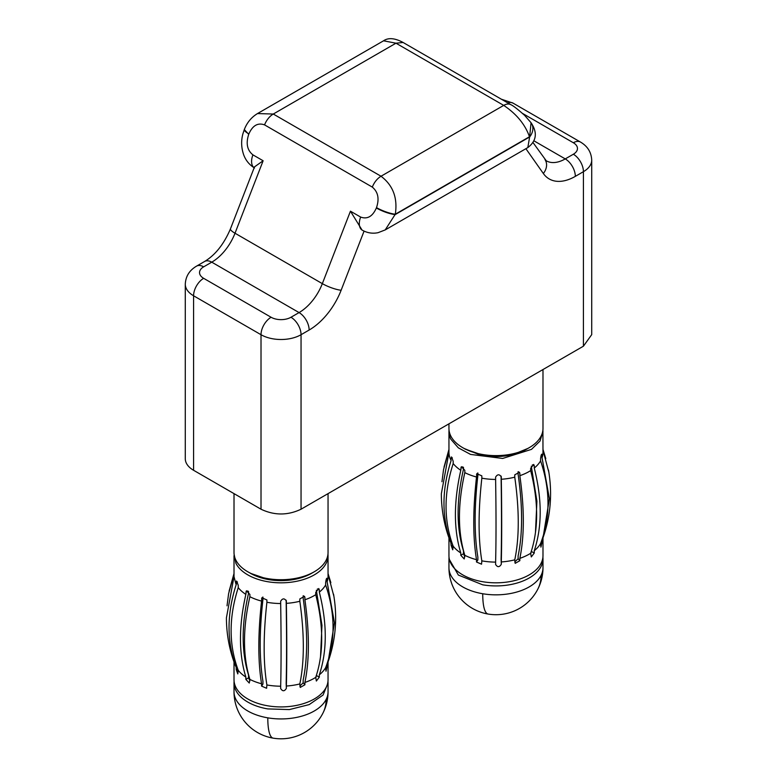 <?xml version="1.0" encoding="UTF-8"?>
<svg xmlns="http://www.w3.org/2000/svg" width="777" height="777" viewBox="0 0 777 777"><rect width="100%" height="100%" fill="white"/><g stroke="black" fill="none" stroke-linecap="round" stroke-linejoin="round"><path stroke-width="1.17" d="M234.091 681.322A47.018 27.146 0 0 0 234.013 682.876A47.018 27.146 0 0 0 267.793 708.915L289.384 709.586L309.207 704.593L323.077 695.017L328.049 682.876L327.972 681.351M312.878 572.542A43.221 24.951 180 0 1 249.184 572.542A43.221 24.951 0 0 0 250.466 573.319L268.861 579.623A43.221 24.951 0 0 0 311.596 573.319L314.277 571.765A47.018 27.146 0 0 0 328.049 552.573L328.049 493.628M234.013 493.628L234.013 552.573A47.018 27.146 -0 0 0 267.793 578.622A47.018 27.146 0 0 0 314.277 571.765M286.334 600.679L286.363 601.029C284.469 598.144 282.575 598.203 280.672 601.204L280.672 603.525A47.018 27.146 180 0 1 266.899 602.272L266.899 599.951L261.859 597.795L261.577 601.097A47.018 27.146 180 0 1 249.883 596.717L249.883 594.395L246.406 590.782L245.853 594.395A47.018 27.146 180 0 1 238.248 587.645C228.739 617.307 228.739 644.861 238.248 670.328L237.791 673.912L237.811 669.22L236.208 669.58L237.791 673.912L237.811 669.22M249.883 596.717C242.715 628.418 242.715 655.973 249.883 679.399L249.262 683.041L245.853 679.399L245.853 677.068A47.018 27.146 180 0 1 238.248 670.328M303.457 595.804L304.905 597.445L304.516 596.318L299.825 598.941L299.825 601.262A47.018 27.146 180 0 1 286.363 603.35L286.354 600.854M304.905 597.445L304.905 599.766C309.537 632.556 309.537 660.12 304.905 682.449L304.905 684.78L300.243 687.431L299.825 683.945A47.018 27.146 180 0 1 286.363 686.033L286.363 688.364C284.469 691.472 282.575 691.53 280.672 688.529L280.682 688.704M317.424 588.927L319.318 589.821L318.774 588.529L315.734 592.375L315.734 594.706A47.018 27.146 180 0 1 304.905 599.766M319.318 589.821L319.318 592.142C327.234 623.387 327.234 650.951 319.318 674.824L319.318 677.146L316.356 681.031L315.734 677.379A47.018 27.146 180 0 1 304.905 682.449M326.223 579.331L327.107 579.467C326.709 577.534 326.223 578.593 325.641 582.643L325.641 584.964A47.018 27.146 180 0 1 319.318 592.142M327.972 554.127A47.018 27.146 180 0 1 328.049 555.672L328.049 576.379A47.018 27.146 180 0 1 327.107 581.788L326.864 578.243M328.049 555.672A47.018 27.146 180 0 1 287.733 582.546A47.018 27.146 180 0 1 235.926 563.335L234.091 554.147M238.248 587.645L238.248 585.314L236.558 581.011L236.208 584.576A47.018 27.146 180 0 1 235.926 584.042L234.013 576.621L226.418 617.832C226.466 634.217 229.37 649.931 235.13 664.957L235.926 666.724A47.018 27.146 180 0 0 236.208 667.249L236.208 669.58M245.853 594.395C238.685 626.087 238.685 653.651 245.853 677.068M248.543 591.511L248.543 593.307C241.375 624.689 241.375 651.942 248.543 675.048L248.543 677.845L249.883 680.895M262.937 597.066L262.937 599.514C259.295 631.652 259.295 658.906 262.937 681.254L262.937 684.051L261.577 686.101L266.608 688.276L266.899 684.955A47.018 27.146 180 0 0 280.672 686.208L280.672 688.529M286.159 600.174L286.159 601.631C286.703 634.605 286.703 661.849 286.159 683.371L286.363 688.364M303.176 595.794L303.176 598.28C307.799 630.623 307.799 657.866 303.176 680.021L303.176 682.818L304.905 684.78M316.356 590.258L321.969 625.3L320.542 656.351M316.356 675.475L319.318 677.146M315.734 678.078L316.356 675.767M299.825 686.052L303.176 682.818M328.049 661.926L328.049 679.768A47.018 27.146 180 0 1 287.733 706.643A47.018 27.146 180 0 1 235.926 687.431A47.018 27.146 180 0 1 234.013 679.768L234.013 661.936M327.107 581.788L334.45 622.785L328.137 661.703L325.99 671.211L325.641 667.647A47.018 27.146 180 0 1 319.318 674.824M261.577 601.097C257.915 634.168 257.915 661.732 261.577 683.779L261.577 686.101M261.577 683.779A47.018 27.146 180 0 1 249.883 679.399M266.899 602.272C263.238 635.353 263.238 662.907 266.899 684.955M280.672 603.525C281.216 636.985 281.216 664.549 280.672 686.208M286.363 603.35C286.907 636.771 286.907 664.335 286.363 686.033M299.825 601.262C304.477 634.09 304.477 661.645 299.825 683.945M315.734 594.706C323.688 625.971 323.688 653.535 315.734 677.379M325.641 584.964C335.518 614.053 335.518 641.617 325.641 667.647M328.049 574.329L333.955 596.551M328.049 573.533L330.856 582.701M234.013 576.621L234.013 572.018M236.208 584.576C226.661 614.248 226.661 641.812 236.208 667.249M234.013 574.125L228.593 593.706L227.03 605.807M449.028 557.235L448.951 558.78L458.343 575.048L482.731 584.828A47.018 27.146 0 0 0 542.987 558.78A47.018 27.146 0 0 0 542.909 557.226M464.122 448.455A43.221 24.951 0 0 0 465.404 449.223L483.799 455.526A43.221 24.951 0 0 0 526.534 449.223L529.215 447.678A47.018 27.146 0 0 0 542.987 428.477L542.987 369.531M448.951 423.824L448.951 428.477A47.018 27.146 -0 0 0 482.731 454.526A47.018 27.146 0 0 0 529.215 447.678M501.272 476.592L501.301 476.932C499.407 474.048 497.503 474.106 495.609 477.107L495.609 479.438A47.018 27.146 180 0 1 481.837 478.185L481.837 475.854L476.796 473.698L476.515 477A47.018 27.146 180 0 1 464.821 472.63L464.821 470.299L461.344 466.686L460.79 470.299A47.018 27.146 180 0 1 453.185 463.548C443.677 493.21 443.677 520.775 453.185 546.231L452.729 549.815L452.748 545.133L451.136 545.483L452.729 549.815L452.748 545.133M464.821 472.63C457.653 504.322 457.653 531.886 464.821 555.302L464.199 558.954L460.79 555.302L460.79 552.981A47.018 27.146 180 0 1 453.185 546.231M518.385 471.707L519.842 473.348L519.454 472.222L514.762 474.844L514.762 477.175A47.018 27.146 180 0 1 501.301 479.263L501.291 476.767M519.842 473.348L519.842 475.679C524.465 508.459 524.465 536.023 519.842 558.352L519.842 560.683L515.18 563.335L514.762 559.848A47.018 27.146 180 0 1 501.301 561.936L501.301 564.267C499.407 567.375 497.513 567.433 495.609 564.442L495.619 564.617M532.362 464.84L534.255 465.724L533.702 464.442L530.672 468.278L530.672 470.609A47.018 27.146 180 0 1 519.842 475.679M534.255 465.724L534.255 468.055C542.171 499.3 542.171 526.855 534.255 550.728L534.255 553.059L531.293 556.934L530.672 553.282A47.018 27.146 180 0 1 519.842 558.352M541.161 455.235L542.045 455.371C541.647 453.447 541.151 454.506 540.578 458.547L540.578 460.878A47.018 27.146 180 0 1 534.255 468.055M542.909 430.04L542.987 452.292A47.018 27.146 180 0 1 542.045 457.702L541.802 454.156M542.987 431.585L540.015 441.064L531.497 449.359L502.67 458.449L470.571 454.419L458.343 447.853L450.854 439.238A47.018 27.146 180 0 1 448.951 431.585A47.018 27.146 180 0 1 449.028 430.031M453.185 463.548L453.185 461.227L451.495 456.915L450.854 459.945A47.018 27.146 180 0 1 448.951 452.535L441.346 493.735C441.404 510.13 444.308 525.835 450.068 540.86A47.018 27.146 180 0 0 450.854 542.628L451.136 545.483M460.79 470.299C453.622 502 453.622 529.555 460.79 552.981M463.48 467.414L463.48 469.211C456.313 500.602 456.313 527.845 463.48 550.951L463.48 553.748L464.821 556.808M477.874 472.979L477.874 475.417C474.223 507.566 474.223 534.809 477.874 557.158L477.874 559.955L476.515 562.014L481.546 564.189L481.837 560.858A47.018 27.146 180 0 0 495.609 562.111L495.609 564.442M501.097 476.087L501.097 477.534C501.641 510.508 501.641 537.752 501.097 559.275L501.301 564.267M518.113 471.697L518.113 474.193C522.736 506.526 522.736 533.78 518.113 555.934L518.113 558.721L519.842 560.683M531.293 466.161L536.907 501.204L535.479 532.255M527.729 448.494L513.306 454.438L495.959 456.536L478.613 454.428L464.18 448.484M531.293 551.388L534.255 553.059M530.672 553.991L531.293 551.67M514.762 561.956L518.113 558.721M542.987 537.839L542.987 555.681A47.018 27.146 180 0 1 502.67 582.546A47.018 27.146 180 0 1 450.854 563.335A47.018 27.146 180 0 1 448.951 555.681L448.951 537.839M542.045 457.702L549.388 498.688L543.074 537.606L540.928 547.115L540.578 543.55A47.018 27.146 180 0 1 534.255 550.728M476.515 477C472.853 510.081 472.853 537.635 476.515 559.683L476.515 562.014M476.515 559.683A47.018 27.146 180 0 1 464.821 555.302M481.837 478.185C478.176 511.256 478.176 538.811 481.837 560.858M495.609 479.438C496.153 512.888 496.153 540.452 495.609 562.111M501.301 479.263C501.835 512.684 501.835 540.238 501.301 561.936M514.762 477.175C519.415 509.994 519.415 537.548 514.762 559.848M530.672 470.609C538.616 501.884 538.616 529.438 530.672 553.282M540.578 460.878C550.456 489.957 550.456 517.521 540.578 543.55M542.987 450.242L548.892 472.465M542.987 449.436L545.794 458.605M448.951 452.535L448.951 447.921M451.136 460.479C441.589 490.161 441.589 517.715 451.136 543.162M448.951 450.029L443.531 469.609L441.967 481.721M372.29 187.092C374.3 182.197 377.214 178.574 381.021 176.233C393.026 185.334 397.785 197.989 395.299 214.219A14.248 3.011 -158.8 0 1 376.495 207.614C379.487 198.757 378.078 191.909 372.29 187.092L264.559 124.883C257.828 122.475 252.603 125.495 248.873 133.935A14.248 3.011 -158.8 0 1 244.318 129.565L248.718 134.343C245.765 143.386 247.164 150.233 252.923 154.866L263.131 160.761L254.506 166.87L230.458 228.856C223.951 244.114 215.336 254.982 204.623 261.47L196.532 266.142C189.394 270.347 185.645 276.379 185.285 284.217A28.302 16.346 0 0 0 193.58 295.775A14.248 8.226 -60 0 1 203.652 278.321A14.054 8.12 0 0 1 203.652 266.841A14.248 8.226 -120 0 0 196.532 266.142M185.285 284.217L185.285 458.721A28.302 16.346 0 0 0 193.58 470.279L261.014 509.217C274.359 515.549 287.704 515.549 301.049 509.217L583.42 346.192L591.715 334.634L591.715 160.13C591.355 152.282 587.606 146.261 580.468 142.045A14.248 8.226 120 0 0 573.348 142.754A14.054 8.12 0 0 1 573.348 154.234A14.248 8.226 60 0 1 583.42 171.678A28.302 16.346 0 0 0 591.715 160.13M362.053 230.07L350.446 211.179L360.654 217.074A14.248 8.226 120 0 0 362.257 230.186C367.336 232.993 372.601 233.819 378.069 232.682L385.217 229.914L395.299 214.219L529.477 136.742C525.145 124.456 516.559 114.005 503.719 105.39L381.021 176.233L273.281 114.034L395.979 43.191L383.537 40.802M264.559 124.883A14.248 8.226 -60 0 1 273.281 114.034L257.498 113.568M531.109 122.805A14.248 11.237 144.9 0 1 531.215 122.96A14.248 11.237 144.9 0 1 529.632 136.966L531.05 122.737L524.63 115.365C517.531 109.062 512.937 105.507 510.848 104.691A14.248 8.226 -60 0 1 510.848 104.691A14.248 8.226 -60 0 0 503.719 105.39L395.979 43.191L403.108 42.482C394.852 38.034 388.315 37.481 383.508 40.822L257.449 113.597C251.34 117.337 246.969 122.659 244.318 129.565A14.248 3.011 -158.8 0 1 244.347 129.497M385.217 229.914L527.826 147.581C536.499 140.928 537.626 132.721 531.215 122.96L531.06 122.737M527.826 147.581L529.632 136.966L395.143 214.617C389.238 213.801 382.974 211.597 376.34 208.022C372.61 216.462 367.385 219.483 360.654 217.074M267.793 717.841A47.018 27.146 0 0 1 234.013 691.792A47.018 47.018 0 0 0 273.174 738.15A47.018 10.81 -80.4 0 1 267.793 717.841A47.018 27.146 0 0 0 326.146 699.436A47.018 27.146 0 0 0 328.049 691.792L328.049 682.876M273.174 738.15A47.018 47.018 0 0 0 322.95 713.092A47.018 36.84 -153.1 0 0 326.146 699.436M247.805 590.938L245.853 592.064M248.543 677.845L245.853 679.399M326.029 666.627L327.107 666.792M237.432 581.973L236.208 582.245M262.645 597.163L261.577 598.766M482.731 593.745A47.018 27.146 0 0 1 448.951 567.696A47.018 47.018 0 0 0 488.111 614.053A47.018 10.81 -80.4 0 1 482.731 593.745A47.018 27.146 0 0 0 541.083 575.339A47.018 27.146 0 0 0 542.987 567.696L542.987 558.78M488.111 614.053A47.018 47.018 0 0 0 537.888 589.005A47.018 36.84 -153.1 0 0 541.083 575.339M462.742 466.841L460.79 467.977M463.48 553.748L460.79 555.302M540.957 542.531L542.045 542.705M452.369 457.886L451.136 458.158M477.583 473.076L476.515 474.679M252.923 154.866A14.248 8.226 120 0 0 254.166 167.754M193.58 470.279L193.58 295.775L261.014 334.712A28.302 16.346 0 0 0 301.049 334.712L309.139 330.031A52.244 30.167 -60 0 0 341.132 290.239A14.248 3.011 -158.8 0 1 322.338 283.644A37.995 21.941 -60 0 1 299.067 312.587L211.752 262.17A14.248 8.226 -120 0 0 204.623 261.47M230.458 228.856A14.248 3.011 -158.8 0 0 235.013 233.226A37.995 21.941 120 0 1 211.752 262.17L203.652 266.841M350.446 211.179L322.338 283.644L235.013 233.226L263.131 160.761M533.022 142.57L546.25 160.79A37.995 21.941 -60 0 0 565.248 158.906L533.964 140.841M403.108 42.482L510.839 104.681M525.903 148.698L543.337 173.494A14.248 11.237 144.9 0 0 544.92 159.489M261.014 509.217L261.014 334.712A14.248 8.226 -60 0 1 271.095 317.259L203.652 278.321M271.095 317.259A14.054 8.12 0 0 0 290.977 317.259L299.067 312.587A14.248 8.226 60 0 1 309.139 330.031M501.35 99.203L513.034 103.118A14.248 8.226 120 0 0 507.808 102.933M583.42 346.192L583.42 171.678L575.33 176.36A14.248 8.226 60 0 0 565.248 158.906L573.348 154.234M522.591 113.452L573.348 142.754M301.049 509.217L301.049 334.712A14.248 8.226 -120 0 0 290.977 317.259M575.33 176.36A52.244 30.167 -60 0 1 543.337 173.494M364.063 231.128L341.132 290.239M234.013 691.792L234.013 682.876M322.95 713.092A47.018 47.018 0 0 0 328.049 691.792M333.547 594.172C337.577 617.278 335.771 639.792 328.137 661.703M234.013 555.672L234.013 572.843M229.098 591.122L234.013 573.513M448.951 567.696L448.951 558.78M537.888 589.005A47.018 47.018 0 0 0 542.987 567.696M548.484 470.075C552.515 493.181 550.708 515.695 543.074 537.606M448.951 431.585L448.951 448.747M444.036 467.026L448.951 449.427M244.163 129.963L242.929 133.741C240.987 140.744 241.249 147.815 243.735 154.944C245.804 160.489 249.398 164.841 254.526 167.987M513.034 103.118L580.468 142.045"/></g></svg>
